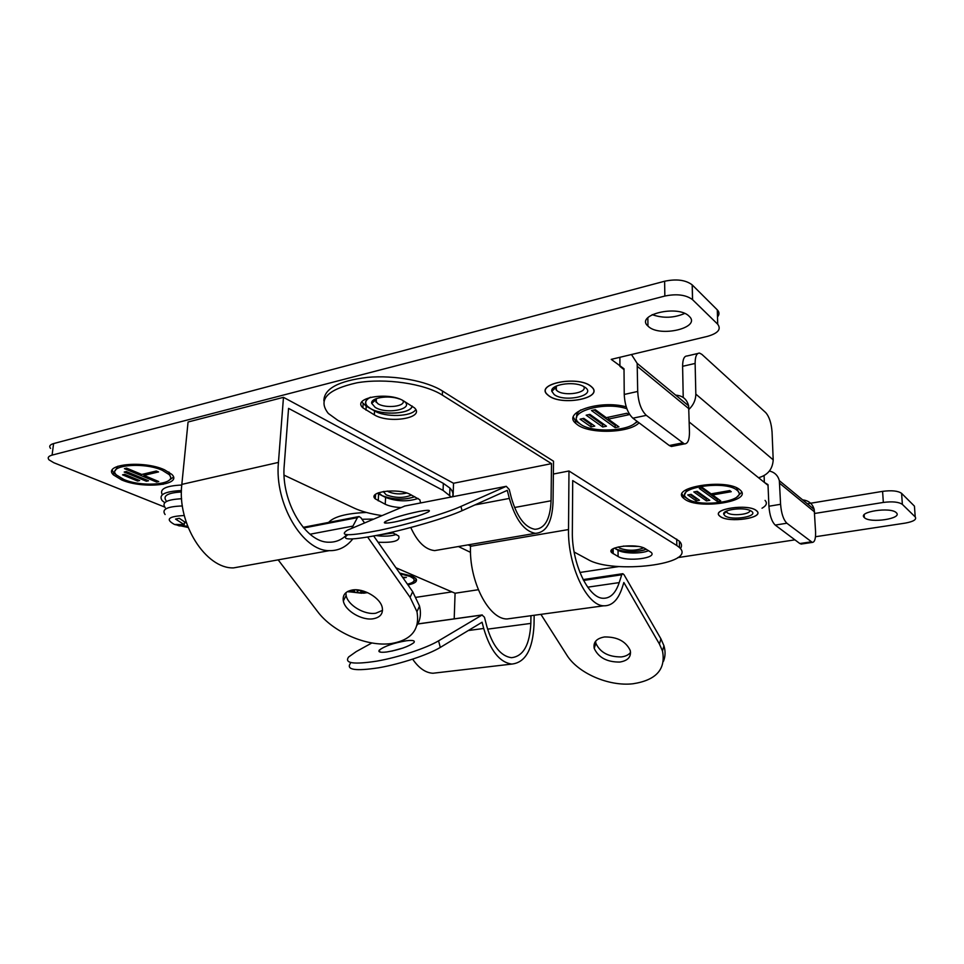 <?xml version="1.0" encoding="UTF-8"?>
<svg xmlns="http://www.w3.org/2000/svg" width="964" height="964" viewBox="0 0 964 964"><rect width="100%" height="100%" fill="white"/><g stroke="black" fill="none" stroke-linecap="round" stroke-linejoin="round"><path stroke-width="1.45" d="M406.338 640.771C412.857 640 415.376 640.626 413.869 642.651C408.435 646.687 399.373 649.796 386.685 651.989C380.274 652.7 377.828 652.062 379.358 650.073C384.793 646.049 393.782 642.952 406.338 640.771M468.167 544.865L470.54 546.022M328.591 522.416C333.966 516.596 346.594 513.282 366.465 512.474M376.093 535.586C384.299 536.623 391.059 536.237 396.397 534.442M534.164 615.273L534.02 624.78C532.791 649.495 525.38 662.581 511.812 664.076C499.629 662.401 490.266 650.531 483.711 628.468L482.084 622.226L440.307 647.41C428.124 654.821 400.675 663.955 378.744 667.775C355.451 671.306 345.992 669.86 350.342 663.413M530.959 615.707L530.839 623.407C529.73 644.988 523.271 656.412 511.438 657.689C500.774 656.219 492.58 645.832 486.868 626.54L484.434 617.201L482.048 615.032L438.56 640.843C426.353 648.157 398.867 657.255 376.924 661.111C353.643 664.702 344.196 663.34 348.582 657.014L356.234 651.592L371.887 642.952M458.406 546.528L470.528 552.36M361.982 519.271L373.056 519.09M395.927 567.748L455.08 593.234L454.201 618.852M412.664 659.171C418.858 668.185 425.63 672.872 432.969 673.246L437.475 672.715M391.697 532.261L398.698 536.008C400.422 540.828 393.541 542.901 378.057 542.226M478.301 589.727L455.08 593.234M403.217 647.965L391.77 651.122M583.666 386.444C588.221 392.866 564.47 396.71 557.12 390.818L555.216 388.143L555.65 386.383M554.179 394.565L551.806 391.288C550.131 384.781 572.52 380.913 582.822 386.034L585.244 387.432C596.873 395.517 564.639 402.747 554.179 394.565M548.902 395.782C562.181 406.169 603.85 398.012 591.788 387.106L590.691 386.178C577.629 375.345 535.008 383.901 547.456 394.577L548.902 395.782M643.591 547.877C635.866 550.926 627.913 551.034 619.719 548.191L618.346 546.901M614.574 548.058L615.683 548.841C621.262 552.324 639.204 552.565 646.205 549.239M638.084 546.443L623.359 546.094M648.278 326.374L647.953 326.073C634.842 314.951 677.788 304.359 689.115 316.216L689.152 316.264C701.9 327.652 659.786 337.762 648.278 326.374M864.443 517.68L864.334 517.572C857.285 511.824 890.736 506.63 896.291 512.703L896.315 512.728C903.111 518.572 870.167 523.597 864.443 517.68M548.781 395.806L547.335 394.601C534.815 383.853 577.677 375.261 590.812 386.154L591.908 387.094C604.03 398.06 562.133 406.254 548.781 395.806M720.229 516.499L719.506 515.909C711.167 508.992 748.028 503.461 756.33 510.522L756.873 510.98C764.898 518.017 728.736 523.319 720.229 516.499M369.525 408.061L367.308 406.29C364.272 402.916 365.248 399.94 370.236 397.337M615.116 548.552L614.502 548.094M381.383 495.339L378.454 492.773M121.681 479.939L113.511 474.963C101.871 464.359 143.347 459.973 164.495 469.793L171.881 474.421C183.076 485.109 143.106 489.314 121.681 479.939M112.21 470.155L113.752 472.854L116.692 475.216M399.662 573.086L412.074 576.098L415.713 578.364C417.954 581.196 415.376 583.389 407.965 584.943M639.048 422.81C629.6 433.101 589.956 434.306 577.496 424.799L575.52 423.184C562.349 412.194 599.849 399.566 626.239 406.844M573.327 417.147L575.532 420.846L580.473 424.196M684.705 499.159L683.428 498.111C670.101 487.121 726.362 478.216 739.581 489.555L740.412 490.266C753.041 501.545 698.382 509.92 684.705 499.159M682.066 494.038L683.38 496.038L687.031 498.424M168.857 472.035L170.375 476.806M162.314 470.312L168.989 474.493C179.087 484.109 143.046 487.904 123.778 479.445L116.463 474.975C106.004 465.431 143.262 461.491 162.314 470.312M413.544 576.797L413.99 579.304M400.229 573.893L410.098 576.424L413.387 578.46C415.339 580.858 413.351 582.762 407.435 584.184M636.903 421.208C630.613 431.318 592.185 433.246 580.436 424.172L578.701 422.738C566.133 412.255 603.91 400.855 626.889 408.748M736.508 487.784L738.701 492.363M736.773 490.037L737.544 490.7C748.944 500.834 699.683 508.402 687.392 498.689L686.26 497.761C674.306 487.856 724.868 479.867 736.773 490.037M914.607 508.486L914.426 506.124L901.581 493.339C898.002 490.833 891.664 490.182 882.59 491.363L807.338 503.774M717.493 316.939C719.518 314.505 719.457 312.143 717.3 309.878L692.188 284.874C685.717 279.97 676.523 278.753 664.618 281.235L53.598 443.573C49.839 444.681 48.827 446.296 50.562 448.405M684.681 313.457C673.884 318.072 663.051 318.457 652.182 314.638M631.468 354.523L637.168 363.368L637.698 391.456L624.238 394.457L624.009 368.766L611.236 359.367L707.516 336.352C718.035 333.291 721.434 329.242 717.71 324.217L692.574 299.696L692.248 284.934M624.094 369.694L619.924 366.344L619.888 357.295M637.698 391.456C638.325 402.41 641.193 410.375 646.326 415.351L684.368 443.91C687.73 443.874 689.429 440.006 689.465 432.342L688.633 405.832C686.874 399.156 682.572 395.602 675.716 395.168M773.2 459.852L695.827 394.119L695.128 363.44C695.14 356.523 696.611 353.077 699.515 353.089L701.852 354.354L765.717 412.604C769.26 416.653 771.369 423.124 772.056 432.005L773.2 459.852C772.634 469.191 767.742 475.156 758.535 477.722L764.356 482.398L764.091 475.662M769.417 471.022C774.622 472.252 777.924 475.469 779.346 480.675L780.587 504.293C781.322 513.414 783.407 519.716 786.865 523.223L812.303 542.395C814.676 542.238 815.761 538.743 815.58 531.935L814.219 509.45C812.507 503.714 808.651 500.521 802.614 499.882M814.652 513.475L883.337 502.437C892.435 501.28 898.773 501.931 902.364 504.377L901.605 493.351L902.364 504.377M914.426 506.124L915.222 516.921L902.388 504.401M915.222 516.921C916.86 519.524 913.523 521.584 905.22 523.115L815.484 536.731M416.135 597.318L451.959 591.884M579.894 572.471L618.948 566.543M677.728 557.626L794.914 539.852M664.618 281.235L664.847 296.044L52.08 455.116C48.321 456.201 47.308 457.779 49.044 459.864L53.791 462.72L164.615 507.016M664.847 296.044C676.8 293.61 686.031 294.815 692.514 299.635L692.574 299.696M412.279 406.133C410.784 413.869 383.383 415.761 371.236 409.037M646.254 549.275C635.842 552.468 625.793 552.42 616.129 549.131M414.785 496.725C404.892 500.123 394.24 499.894 382.816 496.05M393.252 532.971L380.467 534.707M697.828 353.487L687.103 355.981C684.151 355.981 682.657 359.427 682.608 366.308L683.211 396.843M780.587 504.293L768.923 506.233L767.995 484.627L764.356 482.398L768.103 485.41M695.827 394.119C695.791 399.879 693.514 404.952 688.983 409.339M168.073 481.024L173.448 477.12M413.375 581.702L416.424 579.388M634.192 423.774L637.578 421.702M736.954 496.942L741.738 492.23M624.238 394.457C624.829 405.35 627.721 413.267 632.902 418.195L669.281 445.525L671.414 446.477L673.234 446.115M768.923 506.233C769.634 515.318 771.73 521.596 775.237 525.079L799.843 543.551L801.928 543.949M115.331 470.553L117.885 466.202M576.749 417.195C576.171 414.616 577.544 412.17 580.906 409.881M685.067 493.99L686.995 489.314M156.59 482.048L124.428 468.649L126.585 468.118L141.744 474.457L156.313 471.01L158.518 471.938L143.961 475.385L158.723 481.554L156.59 482.048L156.734 480.723M126.32 471.541L148.516 480.759L146.395 481.253L124.187 472.059L126.32 471.541M124.669 474.336L139.672 480.53L137.563 481.024L122.549 474.842L124.669 474.336M402.554 577.219L406.374 577.436L403.085 577.966M615.189 427.642L591.51 410.531L595.306 409.7L606.284 417.677L626.841 413.255L628.805 414.737L608.284 419.135L618.912 426.859L615.189 427.642L615.177 425.317L616.43 425.052M589.92 414.363L606.452 426.196L602.729 426.992L586.16 415.183L589.92 414.363M583.81 418.364L594.764 426.112L591.065 426.895L580.075 419.171L583.81 418.364M717.288 501.425L699.31 488.435L702.768 487.808L711.083 493.857L729.748 490.58L731.242 491.7L712.601 494.954L720.686 500.834L717.288 501.425L717.228 499.352L718.373 499.159M697.225 491.315L709.781 500.316L706.395 500.894L693.803 491.929L697.225 491.315M691.14 494.339L699.478 500.22L696.116 500.81L687.754 494.93L691.14 494.339M142.961 474.168L144.046 474.625M144.118 473.902L143.961 475.385M146.395 481.253L146.54 479.939M137.563 481.024L137.707 479.711M594.041 409.977L615.177 425.317M608.284 417.255L608.284 419.135M602.729 426.992L602.729 424.654L603.934 424.401M588.703 414.628L602.729 424.654M591.065 426.895L591.077 424.57L592.233 424.317M582.642 418.617L591.077 424.57M701.611 488.025L717.228 499.352M712.565 493.592L712.601 494.954M706.395 500.894L706.347 498.834L707.443 498.641M696.116 491.519L706.347 498.834M696.116 500.81L696.068 498.737L697.117 498.557M690.091 494.52L696.068 498.737M406.736 493.014C400.349 494.496 394.288 494.098 388.552 491.821L387.287 491.038M411.447 495.026C404.133 498.231 395.722 498.183 386.203 494.869L383.323 491.519M378.551 492.749L382.166 495.689C393.493 499.834 404.35 500.171 414.713 496.689M278.174 559.867L317.469 611.417C332.881 632.191 367.212 647.097 391.396 643.53C411.532 640.036 420.051 629.432 416.966 611.706L410.074 597.331L367.694 537.117M373.731 536.044L412.676 591.667L419.521 606.043C421.268 613.369 420.437 619.756 417.038 625.214M352.149 590.04C363.32 587.859 380.467 597.873 382.25 607.561C383.262 613.694 380.262 617.43 373.225 618.768C361.934 620.768 344.992 610.73 343.341 600.982C342.413 595.101 345.353 591.45 352.149 590.04M345.919 592.691L346.124 595.451C347.751 605.199 364.621 615.225 375.888 613.2L382.515 610.357M245.398 565.772L233.565 567.892C205.838 568.893 176.906 523.85 181.835 484.386L188.064 422.003L283.476 397.337L443.344 483.374L449.935 488.085C452.767 491.025 453.598 493.93 452.441 496.773M377.322 493.255L385.588 497.424C396.843 501.545 407.688 501.895 418.099 498.448M352.752 538.972C346.401 546.974 338.593 550.866 329.339 550.649C302.829 551.251 274.306 503.606 278.439 462.407L283.476 397.337M381.611 515.547C370.55 513.92 361.355 511.414 354.041 508.052L284.103 475.18M443.344 483.374L443.079 490.411L451.285 497.002M443.079 490.411L288.561 408.387L284.247 465.19C280.705 501.123 305.54 542.72 328.772 542.202C335.641 542.407 341.654 539.912 346.799 534.743M351.993 527.886L357.415 517.632L359.042 516.523L360.958 517.801L364.38 522.693M400.831 507.582C394.421 507.221 389.227 506.112 385.238 504.256L375.297 498.87C367.055 491.736 398.24 487.688 410.339 494.46L419.81 499.75L420.617 502.955M367.621 592.655L366.609 592.788M363.585 591.113L360.729 591.884L367.308 592.643L363.85 593.185L347.643 591.51M348.149 591.257L354.559 591.378L352.125 590.052M356.138 589.811L358.03 590.824L360.187 590.269M367.308 592.643L366.308 592.703M360.813 590.402L360.729 591.884M354.644 589.811L354.559 591.378M348.992 591.366L348.956 591.968M357.367 590.486L357.246 592.438M363.874 592.571L363.85 593.185M163.097 484.35L162.747 483.072M540.912 614.357L566.724 654.942C577.87 673.161 608.706 686.573 632.938 683.777C656.147 680.235 666.004 669.305 662.485 650.977L659.436 644.06L623.853 582.497L622.19 587.727C618.117 600.006 611.959 606.031 603.717 605.802C586.811 605.838 567.676 565.543 568.519 529.549L568.977 470.986L679.379 541.19C681.789 543.648 682.151 546.13 680.427 548.637M676.716 539.117L676.824 545.528L572.712 480.59L572.351 531.718C571.652 563.109 588.317 598.283 603.115 598.27C610.284 598.475 615.647 593.258 619.213 582.605L621.732 574.785L622.816 573.701L624.045 574.749L660.918 638.843L663.943 645.747C665.594 651.375 665.413 656.592 663.413 661.4M604.5 636.963C617.237 636.782 625.805 641.277 630.227 650.459C631.42 656.846 627.926 660.714 619.756 662.063C606.983 662.148 598.463 657.581 594.21 648.374C593.101 642.193 596.535 638.397 604.5 636.963M595.571 641.289L595.873 643.265C600.102 652.471 608.585 657.014 621.322 656.918C625.528 656.4 628.612 654.905 630.564 652.423M553.372 474.047L568.977 470.986M614.393 548.142L618.057 550.239C623.624 553.722 641.542 553.963 648.579 550.649M470.589 544.443L470.528 546.287L568.519 529.549M512.8 618.189L506.992 618.972C488.664 619.286 468.866 580.906 470.528 546.287M676.824 545.528L679.5 547.576C697.876 564.265 612.743 574.556 587.895 559.469L574.146 552.035M618.081 556.493L611.887 552.782C604.777 546.889 636.565 542.889 645.265 548.685L651.122 552.336C657.918 558.228 626.841 562.048 618.081 556.493L618.057 550.239M188.137 527.489L174.544 524.488C165.097 519.307 168.338 516.318 184.281 515.535M162.314 494.725C159.253 489.037 165.736 485.808 181.774 485.025M164.736 502.678L162.169 500.641C158.217 494.737 164.651 491.375 181.449 490.568M181.425 491.965C167.796 492.845 162.675 495.737 166.049 500.641M165.206 507.654C161.35 502.485 166.832 499.509 181.618 498.75M187.606 526.103L179.123 525.862L175.484 524.452L184.245 524.645L175.556 519.09L179.28 518.307L186.546 523.187M184.498 522.03L184.245 524.645M179.22 524.898L179.123 525.862M765.054 500.388C767.501 503.063 766.488 505.666 762.018 508.221M749.799 510.366C751.077 514.39 731.724 516.427 727.302 512.764L726.362 511.173M724.868 515.728L723.699 514.137C722.337 509.679 743.232 506.871 750.366 510.607L751.571 511.306C759.186 516.499 731.471 521.006 724.868 515.728M720.325 516.487C728.796 523.271 764.753 517.993 756.776 511.004L756.234 510.534C747.968 503.521 711.324 509.016 719.602 515.897L720.325 516.487M402.928 400.554C406.386 406.338 386.022 408.881 377.96 403.747L375.141 400.446L375.538 398.927M402.675 400.409L403.036 400.614C416.629 408.314 387.673 415.159 375.189 407.386L371.694 403.338C370.453 397.771 388.492 394.866 399.385 398.963M370.634 397.24C365.428 399.831 364.356 402.844 367.429 406.278L370.453 408.531C381.997 415.713 410.784 414.05 412.17 406.061M419.111 511.438C428.233 509.787 431.294 509.956 428.293 511.944C420.702 515.523 409.387 518.885 394.348 522.03C385.407 523.609 382.467 523.416 385.504 521.464C393.071 517.897 404.278 514.547 419.111 511.438M323.88 400.867C324.012 388.709 338.557 380.876 367.525 377.358C394.722 374.972 426.751 380.949 442.512 391.035L553.517 461.214L553.047 501.943C552.191 522.163 546.299 532.622 535.357 533.333C524.211 531.284 515.535 519.644 509.341 498.424L507.281 490.351L462.057 510.703C446.573 517.728 410.062 528.573 381.539 534.49C351.45 540.334 340.172 540.442 347.691 534.791M361.801 402.036L366.212 406.157L374.538 410.917C385.323 417.593 412.026 416.749 415.749 409.567M551.504 463.648L453.538 483.265L337.786 420.304L328.326 413.46C317.505 399.735 327.013 389.528 356.861 382.816C385.431 377.864 424.449 383.624 442.356 395.107L551.504 463.648L551.059 500.774C550.263 519.162 544.901 528.67 534.96 529.308C524.802 527.428 516.909 516.837 511.282 497.52L509.233 489.471L506.257 486.314L460.949 506.425C445.223 513.475 407.88 524.476 379.226 530.381C349.101 536.189 338.46 536.141 347.317 530.224L404.868 506.016M453.538 483.265L453.068 496.653M410.784 527.513C417.364 541.949 425.329 549.649 434.68 550.601L440.355 549.637M403.687 400.976L414.472 407.856C425.473 417.918 389.107 424.064 374.321 414.857L362.898 407.844C351.426 397.758 388.829 391.264 403.687 400.976M417.942 515.981L396.987 521.512M380.611 534.683L393.179 532.947M440.307 647.41L438.56 640.843M483.711 628.468L468.311 630.528M487.591 629.155L530.839 623.407M482.048 615.032L417.328 624.057M637.481 366.501L688.971 408.796M779.695 483.326L814.58 511.968M883.337 502.437L882.59 491.363M52.08 455.116L53.598 443.573M717.3 309.878L717.71 324.217M758.535 477.722L689.248 422.051M682.271 442.946L669.281 445.525M646.326 415.351L632.902 418.195M695.128 363.44L682.608 366.308M811.134 541.852L799.843 543.551M786.865 523.223L775.237 525.079M412.676 591.667L410.074 597.331M181.835 484.386L278.439 462.407M378.237 500.846L378.599 493.966M385.588 497.424L385.238 504.256M310.047 534.225L352.993 526.079M357.415 517.632L303.708 528.007M660.918 638.843L659.436 644.06M613.188 553.734L613.176 548.745M587.703 587.172L619.213 582.605M621.732 574.785L583.557 580.436M165.109 514.523C161.337 509.341 167.097 506.486 182.389 505.955M462.057 510.703L460.949 506.425M442.512 391.035L442.356 395.107M374.321 414.857L374.538 410.917M365.983 410.122L366.212 406.157M509.341 498.424L474.878 504.931M514.547 507.51L551.059 500.774M506.257 486.314L404.362 506.112M432.969 673.246L511.812 664.076M379.358 650.073L379.888 652.013M482.253 614.936L417.34 623.985M556.336 386.046L556.288 390.119M555.216 388.143L551.806 391.288M647.953 326.073L647.856 317.71M864.334 517.572L864.166 514.812M113.752 472.854L113.511 474.963M575.532 420.846L575.52 423.184M683.38 496.038L683.428 498.111M169.206 472.384L168.989 474.493M413.46 576.761L413.387 578.46M737.484 488.591L737.544 490.7M688.633 405.832L637.168 363.368M814.219 509.45L779.346 480.675M692.514 299.635L692.188 284.874M671.414 446.477L684.368 443.91M801.024 544.082L812.303 542.395M383.937 491.423L383.298 491.965M416.966 611.706L419.521 606.043M449.682 495.062L449.935 488.085M375.297 498.87L375.538 494.363M329.339 550.649L233.565 567.892M346.124 595.451L343.341 600.982M303.142 527.344L358.379 516.656M347.51 591.583L361.825 593.234M662.485 650.977L663.943 645.747M679.5 547.576L679.379 541.19M611.887 552.782L611.875 549.697M603.717 605.802L506.992 618.972M595.873 643.265L594.21 648.374M583.124 579.593L622.503 573.749M726.844 510.944L726.892 512.426M726.362 511.462L723.699 514.137M376.394 398.578L376.177 402.41M375.141 400.446L371.694 403.338M362.898 407.844L363.127 403.856M434.68 550.601L535.357 533.333M385.504 521.464L385.937 523.103"/></g></svg>
